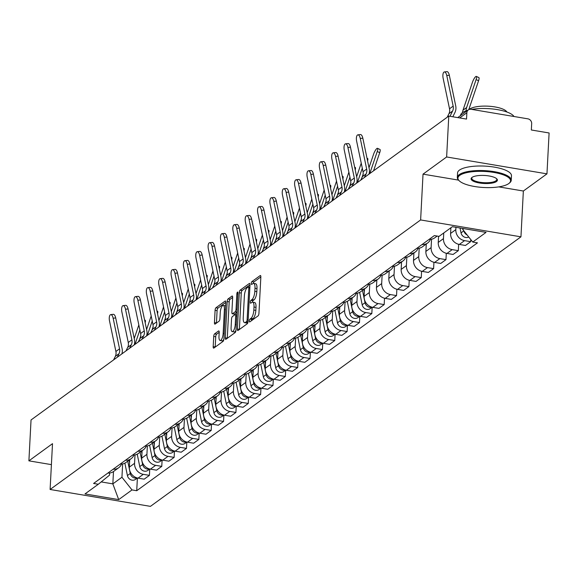 <?xml version="1.0" encoding="UTF-8"?>
<svg xmlns="http://www.w3.org/2000/svg" width="578" height="578" viewBox="0 0 578 578"><rect width="100%" height="100%" fill="white"/><g stroke="black" fill="none" stroke-linecap="round" stroke-linejoin="round"><path stroke-width="0.87" d="M249.328 320.906A1.481 0.499 -80.4 0 0 249.624 321.975A1.481 0.499 -80.4 0 0 249.797 321.917L258.055 315.913A2.117 0.708 -80.4 0 0 258.944 313.327L260.844 277.035A2.117 0.708 -80.4 0 0 260.418 275.511A2.117 0.708 -80.4 0 0 260.172 275.59L251.907 281.594A1.481 0.499 -80.4 0 0 251.293 283.408A1.481 0.499 -80.4 0 0 251.589 284.47A1.481 0.499 -80.4 0 0 251.762 284.419L252.832 283.639A6.784 2.276 -80.4 0 1 253.619 283.401A6.784 2.276 -80.4 0 1 254.985 288.285L254.826 291.305A6.784 2.276 -80.4 0 1 251.994 299.57L250.924 300.35A1.481 0.499 -80.4 0 0 250.31 302.157A1.481 0.499 -80.4 0 0 250.606 303.219A1.481 0.499 -80.4 0 0 250.78 303.168L251.849 302.395A6.784 2.276 -80.4 0 1 252.637 302.157A6.784 2.276 -80.4 0 1 254.002 307.034L253.843 310.061A6.784 2.276 -80.4 0 1 251.011 318.319L249.942 319.099A1.481 0.499 -80.4 0 0 249.328 320.906M214.604 333.853A2.117 0.708 -80.4 0 0 213.723 336.432L213.188 346.612A2.117 0.708 -80.4 0 0 213.614 348.137A2.117 0.708 -80.4 0 0 213.86 348.064L223.036 341.388A2.117 0.708 -80.4 0 0 223.917 338.809L225.817 302.518A2.117 0.708 -80.4 0 0 225.391 300.994A2.117 0.708 -80.4 0 0 225.145 301.066L215.97 307.742A2.117 0.708 -80.4 0 0 215.088 310.321L214.445 322.618A2.117 0.708 -80.4 0 0 214.871 324.142A2.117 0.708 -80.4 0 0 215.117 324.07L219.04 321.216A2.117 0.708 -80.4 0 0 219.929 318.63L220.247 312.532A5.672 1.9 -80.4 0 1 223.267 305.43A5.672 1.9 -80.4 0 1 224.401 309.512L223.151 333.398A5.672 1.9 -80.4 0 1 220.131 340.507A5.672 1.9 -80.4 0 1 218.99 336.425L219.199 332.444A2.117 0.708 -80.4 0 0 218.773 330.919A2.117 0.708 -80.4 0 0 218.527 330.992L214.604 333.853L216.613 334.185A2.117 0.708 -80.4 0 0 215.724 336.772L215.197 346.952A2.117 0.708 -80.4 0 0 215.189 347.096M498.756 186.882L523.357 191.022L546.961 173.855L446.635 156.97L423.031 174.144L420.625 219.943L50.105 489.479L52.504 443.673L28.9 460.847L31.039 419.968L448.774 116.099L466.533 119.082L466.865 112.717L459.691 117.934M446.635 156.97L448.774 116.099M237.363 329.026A2.117 0.708 -80.4 0 0 237.789 330.551A2.117 0.708 -80.4 0 0 238.035 330.471L247.211 323.803A2.117 0.708 -80.4 0 0 248.092 321.216L249.999 284.925A2.117 0.708 -80.4 0 0 249.573 283.401A2.117 0.708 -80.4 0 0 249.328 283.48L240.152 290.149A2.117 0.708 -80.4 0 0 239.27 292.735L237.363 329.026L239.371 329.359A2.117 0.708 -80.4 0 0 239.364 329.511M235.123 332.596L225.947 339.272A2.117 0.708 -80.4 0 1 225.702 339.344A2.117 0.708 -80.4 0 1 225.276 337.819L227.176 301.528A2.117 0.708 -80.4 0 1 228.064 298.949L231.988 296.088A2.117 0.708 -80.4 0 1 232.233 296.015A2.117 0.708 -80.4 0 1 232.659 297.54L231.886 312.257A2.117 0.708 -80.4 0 0 232.313 313.782A2.117 0.708 -80.4 0 0 232.558 313.709L235.167 311.817A2.117 0.708 -80.4 0 0 236.048 309.23L236.85 293.913A1.481 0.499 -80.4 0 1 237.645 292.049A1.481 0.499 -80.4 0 1 237.941 293.118L236.005 330.016A2.117 0.708 -80.4 0 1 235.123 332.596M546.961 173.855L549.1 132.976L531.341 129.992L531.673 123.62A4.321 3.851 54 0 0 527.88 118.837L471.092 109.285A4.321 3.851 54 0 0 468.339 109.899A4.321 3.851 54 0 0 466.865 112.717M523.357 191.022L520.951 236.828L150.432 506.364L50.105 489.479M28.9 460.847L51.406 464.633M450.891 227.768L450.594 233.44A9.934 8.858 54 0 0 459.329 244.436L464.553 240.636A9.934 8.858 -126 0 1 455.818 229.632L455.941 227.306M464.553 240.636L470.673 241.669L470.788 239.574M429.179 239.335A9.934 8.858 54 0 0 434.764 237.825L437.185 236.07M459.329 244.436L465.449 245.469L470.673 241.669M430.429 239.35A9.934 8.858 -126 0 1 427.641 243.013A9.934 8.858 -126 0 1 422.056 244.523M458.65 244.299L458.318 250.657L452.198 249.624A9.934 8.858 -126 0 1 443.463 238.62L443.76 232.956M416.825 248.323A9.934 8.858 54 0 0 422.41 246.813L427.641 243.013M438.558 236.301L438.24 242.428A9.934 8.858 54 0 0 446.975 253.431L453.094 254.457L458.318 250.657M418.075 248.338A9.934 8.858 -126 0 1 415.286 252.001A9.934 8.858 -126 0 1 409.694 253.511M446.295 253.287L445.963 259.645L439.844 258.612A9.934 8.858 -126 0 1 431.109 247.615L431.549 239.213M404.47 257.311A9.934 8.858 54 0 0 410.055 255.801L415.286 252.001M426.268 244.01L425.878 251.416A9.934 8.858 54 0 0 434.613 262.419L440.732 263.445L445.963 259.645M405.713 257.333A9.934 8.858 -126 0 1 402.924 260.989A9.934 8.858 -126 0 1 397.339 262.499M433.941 262.275L433.608 268.633L427.489 267.6A9.934 8.858 -126 0 1 418.754 256.603L419.195 248.2M392.115 266.299A9.934 8.858 54 0 0 397.7 264.789L402.924 260.989M413.913 252.998L413.523 260.403A9.934 8.858 54 0 0 422.258 271.407L428.377 272.433L433.608 268.633M393.358 266.321A9.934 8.858 -126 0 1 390.569 269.977A9.934 8.858 -126 0 1 384.984 271.487M421.586 271.263L421.254 277.621L415.134 276.587A9.934 8.858 -126 0 1 406.399 265.591L406.84 257.188M379.753 275.287A9.934 8.858 54 0 0 385.345 273.777L390.569 269.977M401.558 261.986L401.168 269.391A9.934 8.858 54 0 0 409.903 280.395L416.023 281.421L421.254 277.621M381.003 275.309A9.934 8.858 -126 0 1 378.214 278.964A9.934 8.858 -126 0 1 372.629 280.474M409.231 280.251L408.892 286.609L402.772 285.575A9.934 8.858 -126 0 1 394.037 274.579L394.478 266.176M367.398 284.275A9.934 8.858 54 0 0 372.983 282.765L378.214 278.964M389.204 270.974L388.813 278.379A9.934 8.858 54 0 0 397.548 289.383L403.668 290.409L408.892 286.609M368.648 284.297A9.934 8.858 -126 0 1 365.86 287.952A9.934 8.858 -126 0 1 360.275 289.462M396.869 289.246L396.537 295.596L390.417 294.57A9.934 8.858 -126 0 1 381.682 283.567L382.123 275.171M355.044 293.263A9.934 8.858 54 0 0 360.629 291.753L365.86 287.952M376.842 279.962L376.459 287.367A9.934 8.858 54 0 0 385.194 298.371L391.313 299.397L396.537 295.596M356.294 293.284A9.934 8.858 -126 0 1 353.505 296.94A9.934 8.858 -126 0 1 347.913 298.45M384.515 298.234L384.182 304.584L378.063 303.558A9.934 8.858 -126 0 1 369.328 292.555L369.768 284.159M342.689 302.251A9.934 8.858 54 0 0 348.274 300.748L353.505 296.94M364.487 288.949L364.104 296.355A9.934 8.858 54 0 0 372.832 307.359L378.958 308.385L384.182 304.584M343.932 302.272A9.934 8.858 -126 0 1 341.143 305.928A9.934 8.858 -126 0 1 335.558 307.438M372.16 307.236L371.827 313.572L365.708 312.546A9.934 8.858 -126 0 1 356.973 301.543L357.414 293.147M330.334 311.239A9.934 8.858 54 0 0 335.919 309.736L341.143 305.928M352.132 297.937L351.742 305.343A9.934 8.858 54 0 0 360.477 316.347L366.596 317.373L371.827 313.572M331.577 311.26A9.934 8.858 -126 0 1 328.788 314.916A9.934 8.858 -126 0 1 323.203 316.426M359.805 316.224L359.473 322.56L353.353 321.534A9.934 8.858 -126 0 1 344.618 310.531L345.059 302.135M317.979 320.234A9.934 8.858 54 0 0 323.564 318.724L328.788 314.916M339.777 306.925L339.387 314.331A9.934 8.858 54 0 0 348.122 325.335L354.242 326.368L359.473 322.56M319.222 320.248A9.934 8.858 -126 0 1 316.433 323.904A9.934 8.858 -126 0 1 310.848 325.414M334.922 310.35L337.465 322.762A5.397 4.812 54 0 0 345.557 326.592L347.465 325.197L347.111 331.548L340.991 330.522A9.934 8.858 -126 0 1 332.256 319.518L332.697 311.123M305.618 329.222A9.934 8.858 54 0 0 311.21 327.712L316.433 323.904M327.423 315.913L327.032 323.319A9.934 8.858 54 0 0 335.767 334.322L341.887 335.356L347.111 331.548M306.867 329.236A9.934 8.858 -126 0 1 304.079 332.892A9.934 8.858 -126 0 1 298.494 334.402M322.567 319.338L325.111 331.75A5.397 4.812 54 0 0 333.195 335.58L335.11 334.185L334.756 340.536L328.636 339.51A9.934 8.858 -126 0 1 319.901 328.506L320.342 320.111M293.263 338.209A9.934 8.858 54 0 0 298.848 336.699L304.079 332.892M315.061 324.901L314.678 332.307A9.934 8.858 54 0 0 323.413 343.31L329.532 344.344L334.756 340.536M294.513 338.224A9.934 8.858 -126 0 1 291.724 341.88A9.934 8.858 -126 0 1 286.132 343.39M310.213 328.326L312.756 340.738A5.397 4.812 54 0 0 320.841 344.567L322.755 343.173L322.401 349.524L316.282 348.498A9.934 8.858 -126 0 1 307.547 337.494L307.987 329.099M280.908 347.197A9.934 8.858 54 0 0 286.493 345.687L291.724 341.88M302.706 333.889L302.323 341.295A9.934 8.858 54 0 0 311.058 352.298L317.178 353.331L322.401 349.524M282.158 347.212A9.934 8.858 -126 0 1 279.369 350.875A9.934 8.858 -126 0 1 273.777 352.378M310.379 352.175L310.046 358.512L303.927 357.486A9.934 8.858 -126 0 1 295.192 346.482L295.633 338.087M268.553 356.185A9.934 8.858 54 0 0 274.138 354.675L279.369 350.875M290.351 342.877L289.961 350.29A9.934 8.858 54 0 0 298.696 361.286L304.816 362.319L310.046 358.512M269.796 356.2A9.934 8.858 -126 0 1 267.007 359.863A9.934 8.858 -126 0 1 261.422 361.366M298.024 361.163L297.692 367.507L291.572 366.474A9.934 8.858 -126 0 1 282.837 355.47L283.278 347.075M256.199 365.173A9.934 8.858 54 0 0 261.783 363.663L267.007 359.863M277.996 351.865L277.606 359.278A9.934 8.858 54 0 0 286.341 370.274L292.461 371.307L297.692 367.507M257.441 365.188A9.934 8.858 -126 0 1 254.652 368.851A9.934 8.858 -126 0 1 249.067 370.361M273.148 355.289L275.684 367.702A5.397 4.812 54 0 0 283.776 371.531L285.684 370.144L285.337 376.495L279.217 375.462A9.934 8.858 -126 0 1 270.482 364.458L270.916 356.062M243.837 374.161A9.934 8.858 54 0 0 249.429 372.651L254.652 368.851M265.642 360.86L265.251 368.265A9.934 8.858 54 0 0 273.986 379.262L280.106 380.295L285.337 376.495M245.086 374.176A9.934 8.858 -126 0 1 242.298 377.839A9.934 8.858 -126 0 1 236.713 379.349M260.786 364.277L263.33 376.69A5.397 4.812 54 0 0 271.414 380.519L273.329 379.132L272.975 385.483L266.855 384.449A9.934 8.858 -126 0 1 258.12 373.446L258.561 365.05M231.482 383.149A9.934 8.858 54 0 0 237.067 381.639L242.298 377.839M253.287 369.848L252.897 377.253A9.934 8.858 54 0 0 261.632 388.25L267.751 389.283L272.975 385.483M232.732 383.163A9.934 8.858 -126 0 1 229.943 386.827A9.934 8.858 -126 0 1 224.358 388.337M248.432 373.265L250.975 385.678A5.397 4.812 54 0 0 259.06 389.507L260.974 388.12L260.62 394.471L254.501 393.437A9.934 8.858 -126 0 1 245.766 382.434L246.206 374.038M219.127 392.137A9.934 8.858 54 0 0 224.712 390.627L229.943 386.827M240.925 378.836L240.542 386.241A9.934 8.858 54 0 0 249.277 397.238L255.397 398.271L260.62 394.471M220.377 392.151A9.934 8.858 -126 0 1 217.588 395.814A9.934 8.858 -126 0 1 211.996 397.324M236.077 382.253L238.62 394.666A5.397 4.812 54 0 0 246.705 398.495L248.612 397.108L248.265 403.458L242.146 402.425A9.934 8.858 -126 0 1 233.411 391.422L233.852 383.026M206.772 401.125A9.934 8.858 54 0 0 212.357 399.615L217.588 395.814M228.57 387.824L228.18 395.229A9.934 8.858 54 0 0 236.915 406.233L243.035 407.259L248.265 403.458M208.015 401.139A9.934 8.858 -126 0 1 205.226 404.802A9.934 8.858 -126 0 1 199.641 406.312M236.243 406.11L235.911 412.446L229.791 411.413A9.934 8.858 -126 0 1 221.056 400.417L221.497 392.014M194.418 410.113A9.934 8.858 54 0 0 200.002 408.603L205.226 404.802M216.215 396.811L215.825 404.217A9.934 8.858 54 0 0 224.56 415.221L230.68 416.247L235.911 412.446M195.66 410.134A9.934 8.858 -126 0 1 192.871 413.79A9.934 8.858 -126 0 1 187.286 415.3M223.888 415.098L223.556 421.434L217.436 420.401A9.934 8.858 -126 0 1 208.701 409.405L209.135 401.002M182.056 419.101A9.934 8.858 54 0 0 187.648 417.591L192.871 413.79M203.861 405.799L203.47 413.205A9.934 8.858 54 0 0 212.205 424.209L218.325 425.235L223.556 421.434M183.305 419.122A9.934 8.858 -126 0 1 180.517 422.778A9.934 8.858 -126 0 1 174.932 424.288M211.526 424.086L211.194 430.422L205.074 429.389A9.934 8.858 -126 0 1 196.339 418.393L196.78 409.99M169.701 428.088A9.934 8.858 54 0 0 175.286 426.578L180.517 422.778M191.506 414.787L191.116 422.193A9.934 8.858 54 0 0 199.851 433.197L205.97 434.223L211.194 430.422M170.951 428.11A9.934 8.858 -126 0 1 168.162 431.766A9.934 8.858 -126 0 1 162.577 433.276M199.172 433.074L198.839 439.41L192.72 438.377A9.934 8.858 -126 0 1 183.985 427.38L184.425 418.978M157.346 437.076A9.934 8.858 54 0 0 162.931 435.566L168.162 431.766M179.144 423.775L178.761 431.181A9.934 8.858 54 0 0 187.496 442.184L193.616 443.21L198.839 439.41M158.596 437.098A9.934 8.858 -126 0 1 155.807 440.754A9.934 8.858 -126 0 1 150.215 442.264M186.817 442.062L186.484 448.398L180.365 447.372A9.934 8.858 -126 0 1 171.63 436.368L172.071 427.966M144.991 446.064A9.934 8.858 54 0 0 150.576 444.554L155.807 440.754M166.789 432.763L166.399 440.169A9.934 8.858 54 0 0 175.134 451.172L181.254 452.198L186.484 448.398M146.234 446.086A9.934 8.858 -126 0 1 143.445 449.742A9.934 8.858 -126 0 1 137.86 451.252M174.462 451.05L174.13 457.386L168.01 456.36A9.934 8.858 -126 0 1 159.275 445.356L159.716 436.961M132.637 455.052A9.934 8.858 54 0 0 138.221 453.549L143.445 449.742M154.434 441.751L154.044 449.157A9.934 8.858 54 0 0 162.779 460.16L168.899 461.186L174.13 457.386M133.879 455.074A9.934 8.858 -126 0 1 131.09 458.73A9.934 8.858 -126 0 1 125.505 460.24M162.107 460.037L161.775 466.374L155.655 465.348A9.934 8.858 -126 0 1 146.92 454.344L147.361 445.949M120.275 464.04A9.934 8.858 54 0 0 125.867 462.537L131.09 458.73M142.08 450.739L141.689 458.144A9.934 8.858 54 0 0 150.424 469.148L156.544 470.174L161.775 466.374M121.525 464.062A9.934 8.858 -126 0 1 118.736 467.718A9.934 8.858 -126 0 1 113.151 469.228M149.745 469.025L149.413 475.362L143.293 474.336A9.934 8.858 -126 0 1 134.558 463.332L134.999 454.937M107.92 473.035A9.934 8.858 54 0 0 113.505 471.525L118.736 467.718M129.725 459.727L129.335 467.132A9.934 8.858 54 0 0 138.07 478.136L144.189 479.169L149.413 475.362M462.74 228.454L462.689 229.379L463.737 228.621M101.186 481.915L112.84 483.873L121.944 477.247L132.008 489.927L118.707 499.609L84.995 493.93L98.303 484.256L93.585 483.461L434.331 235.593L439.049 236.38L452.35 226.706L486.062 232.378L472.753 242.052L462.689 229.379M132.008 489.927L136.726 490.722L477.471 242.847L472.753 242.052M420.625 219.943L520.951 236.828M423.031 174.144L458.564 180.119M113.483 471.54L112.84 483.873L118.707 499.609M109.618 473.014L109.509 475.159L98.303 484.256M121.944 477.247L122.644 463.924M137.391 478.013L136.726 490.722M251.387 320.761A1.481 0.499 -80.4 0 1 251.95 319.439L253.019 318.659A6.784 2.276 -80.4 0 0 255.844 310.393L253.843 310.061M252.637 302.157L254.645 302.489A6.784 2.276 -80.4 0 1 256.003 307.373L255.844 310.393M253.619 283.401L255.628 283.74A6.784 2.276 -80.4 0 1 256.986 288.624L256.827 291.644A6.784 2.276 -80.4 0 1 254.002 299.91L252.933 300.683A1.481 0.499 -80.4 0 0 252.348 302.157M260.851 276.891L253.915 281.934A1.481 0.499 -80.4 0 0 253.33 283.408M249.999 284.781L242.16 290.488A2.117 0.708 -80.4 0 0 241.272 293.068L239.371 329.359M246.503 321.599A1.481 0.499 -80.4 0 0 247.124 319.793L248.793 287.938A1.481 0.499 -80.4 0 0 248.497 286.869A1.481 0.499 -80.4 0 0 248.323 286.919L247.196 287.743A6.784 2.276 -80.4 0 0 244.371 296.001L243.23 317.777A6.784 2.276 -80.4 0 0 244.588 322.661A6.784 2.276 -80.4 0 0 245.375 322.423L246.503 321.599L248.027 321.859M244.588 322.661L246.596 322.994A6.784 2.276 -80.4 0 0 247.384 322.755L245.375 322.423M247.926 322.365L247.384 322.755M232.667 297.395L230.066 299.281A2.117 0.708 -80.4 0 0 229.184 301.868L227.284 338.159A2.117 0.708 -80.4 0 0 227.277 338.303M234.112 313.97A2.117 0.708 -80.4 0 0 234.321 314.121A2.117 0.708 -80.4 0 0 234.567 314.049L236.929 312.322M231.092 327.531A5.672 1.9 -80.4 0 0 232.226 331.613A5.672 1.9 -80.4 0 0 235.246 324.504L235.687 316.087A2.117 0.708 -80.4 0 0 235.26 314.562A2.117 0.708 -80.4 0 0 235.015 314.634L232.414 316.534A2.117 0.708 -80.4 0 0 231.532 319.114L231.092 327.531M232.226 331.613L234.234 331.945A5.672 1.9 -80.4 0 0 235.99 330.226M219.207 332.299L216.613 334.185M220.131 340.507L222.14 340.847A5.672 1.9 -80.4 0 0 223.888 339.134M225.637 305.95A5.672 1.9 -80.4 0 0 225.276 305.769L223.267 305.43M225.825 302.373L217.978 308.074A2.117 0.708 -80.4 0 0 217.097 310.661L216.454 322.958A2.117 0.708 -80.4 0 0 216.447 323.102M476.344 76.419L478.815 77.56A4.971 1.199 114.7 0 1 478.57 80.747L476.091 79.612A4.971 1.199 -65.3 0 0 476.344 76.419A4.971 1.199 -65.3 0 0 472.45 82.264L462.985 110.196A10.801 9.624 -126 0 0 462.501 112.573M460.03 227.992L461.027 232.876A5.397 4.812 54 0 0 468.715 236.966M463.903 230.904A5.397 4.812 54 0 0 467.118 234.95M468.866 109.582A7.991 7.124 -126 0 1 469.105 108.678L478.57 80.747M466.106 110.803A10.801 9.624 -126 0 1 466.627 107.544L476.091 79.612M446.765 75.537A4.971 2.009 -96.5 0 0 444.381 71.925A4.971 2.009 -96.5 0 0 443.124 78.189L449.518 108.787L453.159 106.135L446.765 75.537L449.316 75.248A4.971 2.009 83.5 0 0 446.931 71.636L444.381 71.925M450.009 116.301L452.603 111.034A7.991 7.124 54 0 0 453.159 106.135M447.213 117.233L448.962 113.678A7.991 7.124 54 0 0 449.518 108.787M452.834 116.778L454.958 112.457A10.801 9.624 54 0 0 455.71 105.846L449.316 75.248M459.77 175.358A26.35 8.041 -177 0 0 459.185 180.748A26.35 8.041 -177 0 0 483.381 187.482A26.35 8.041 -177 0 0 508.727 183.594A26.35 8.041 -177 0 0 509.037 183.356A26.35 8.041 -177 0 0 493.496 172.381A26.35 8.041 -177 0 0 459.77 175.358M458.91 180.452A27 8.237 3 0 1 458.607 180.163A27 8.237 3 0 1 457.321 177.446A27 8.237 3 0 1 459.199 174.643A27 8.237 3 0 1 489.53 171.023A27 8.237 3 0 1 511.241 180.278A27 8.237 3 0 1 509.68 182.836L509.037 183.356M472.009 177.417A13.178 4.017 3 0 1 484.682 175.474A13.178 4.017 3 0 1 496.777 178.848A13.178 4.017 3 0 1 496.488 181.535A13.178 4.017 3 0 1 479.624 183.024A13.178 4.017 3 0 1 471.85 177.54A13.178 4.017 3 0 1 472.009 177.417M472.212 177.28A12.528 3.822 -177 0 0 471.771 178.205A12.528 3.822 -177 0 0 481.842 182.504A12.528 3.822 -177 0 0 495.917 180.82A12.528 3.822 -177 0 0 496.791 179.52A12.528 3.822 -177 0 0 496.451 178.551M460.565 115.557L460.572 115.419A27 8.237 3 0 1 462.451 112.609A27 8.237 3 0 1 467.84 110.261M469.3 109.408A19.435 5.932 3 0 1 469.719 109.069A19.435 5.932 3 0 1 489.79 106.294A19.435 5.932 3 0 1 506.92 112.016M457.321 177.446L457.559 172.93A27 8.237 3 0 1 459.438 170.12A27 8.237 3 0 1 489.768 166.5A27 8.237 3 0 1 511.479 175.755L511.241 180.278M471.742 109.394A27 8.237 3 0 1 513.994 116.503M377.492 148.329L379.97 149.464A4.971 1.199 114.7 0 1 379.717 152.657L377.239 151.515A4.971 1.199 -65.3 0 0 377.492 148.329A4.971 1.199 -65.3 0 0 373.598 154.167L369.002 167.736M362.507 290.387L365.029 302.706A5.397 4.812 54 0 0 371.907 307.156M359.639 292.374L362.182 304.779A5.397 4.812 54 0 0 370.267 308.609L372.174 307.221M363.858 289.412L364.342 291.782M373.569 170.799L379.717 152.657M369.776 173.566L377.239 151.515M367.001 158.177L367.615 158.451A4.971 1.199 114.7 0 1 367.579 160.937M350.152 299.375L352.674 311.694A5.397 4.812 54 0 0 359.552 316.144M347.284 301.362L349.827 313.767A5.397 4.812 54 0 0 357.912 317.597L359.819 316.209M351.496 298.4L351.988 300.77M361.915 177.713L363.172 174.021M357.421 182.554L362.283 168.184M356.648 176.731L361.236 163.169M354.646 167.165L355.253 167.439A4.971 1.199 114.7 0 1 355.224 169.925M337.798 308.37L340.319 320.682A5.397 4.812 54 0 0 347.197 325.132M339.142 307.388L339.626 309.757M349.56 186.701L350.81 183.009M345.066 191.542L349.928 177.171M344.293 185.719L348.881 172.157M342.292 176.153L342.899 176.427A4.971 1.199 114.7 0 1 342.87 178.92M325.443 317.358L327.964 329.67A5.397 4.812 54 0 0 334.843 334.12M326.787 316.376L327.271 318.745M337.205 195.689L338.455 191.997M332.704 200.53L337.574 186.159M331.931 194.707L336.526 181.145M329.937 185.141L330.544 185.415A4.971 1.199 114.7 0 1 330.515 187.908M313.081 326.346L315.61 338.665A5.397 4.812 54 0 0 322.481 343.108M314.432 325.363L314.916 327.733M324.85 204.677L326.1 200.985M320.349 209.518L325.219 195.147M319.576 203.694L324.171 190.133M317.582 194.129L318.189 194.41A4.971 1.199 114.7 0 1 318.16 196.896M300.726 335.334L303.248 347.653A5.397 4.812 54 0 0 310.126 352.096M297.858 337.314L300.401 349.726A5.397 4.812 54 0 0 308.486 353.555L310.393 352.161M302.077 334.351L302.561 336.721M312.496 213.665L313.746 209.973M307.995 218.506L312.864 204.135M307.221 212.682L311.817 199.121M305.22 203.116L305.834 203.398A4.971 1.199 114.7 0 1 305.798 205.884M288.371 344.322L290.893 356.64A5.397 4.812 54 0 0 297.771 361.084M285.503 346.301L288.046 358.714A5.397 4.812 54 0 0 296.131 362.543L298.038 361.156M289.715 343.339L290.207 345.709M300.141 222.66L301.391 218.961M295.64 227.494L300.502 213.123M294.867 221.67L299.455 208.109M292.865 212.104L293.472 212.386A4.971 1.199 114.7 0 1 293.443 214.871M276.017 353.31L278.538 365.628A5.397 4.812 54 0 0 285.416 370.072M277.361 352.327L277.845 354.697M287.779 231.648L289.029 227.949M283.285 236.481L288.147 222.111M282.512 230.658L287.1 217.097M280.511 221.092L281.118 221.374A4.971 1.199 114.7 0 1 281.089 223.859M263.662 362.298L266.183 374.616A5.397 4.812 54 0 0 273.062 379.06M265.006 361.315L265.49 363.685M275.424 240.636L276.674 236.937M270.923 245.469L275.793 231.099M270.15 239.646L274.745 226.085M268.156 230.08L268.763 230.362A4.971 1.199 114.7 0 1 268.734 232.847M251.3 371.286L253.829 383.604A5.397 4.812 54 0 0 260.7 388.048M252.651 370.303L253.135 372.673M263.069 249.624L264.319 245.925M258.568 254.457L263.438 240.087M257.795 248.634L262.39 235.08M255.801 239.068L256.408 239.35A4.971 1.199 114.7 0 1 256.379 241.835M238.945 380.273L241.474 392.592A5.397 4.812 54 0 0 248.345 397.035M240.296 379.291L240.78 381.661M250.715 258.612L251.965 254.92M246.214 263.445L251.083 249.075M245.44 257.622L250.036 244.068M243.439 248.056L244.053 248.338A4.971 1.199 114.7 0 1 244.017 250.823M226.59 389.261L229.112 401.58A5.397 4.812 54 0 0 235.99 406.023M223.722 391.241L226.265 403.654A5.397 4.812 54 0 0 234.35 407.483L236.258 406.096M227.934 388.286L228.426 390.656M238.36 267.6L239.61 263.908M233.859 272.433L238.721 258.063M233.086 266.61L237.674 253.056M231.084 257.044L231.699 257.326A4.971 1.199 114.7 0 1 231.662 259.811M214.236 398.249L216.757 410.568A5.397 4.812 54 0 0 223.635 415.011M211.367 400.229L213.903 412.641A5.397 4.812 54 0 0 221.995 416.471L223.903 415.083M215.58 397.274L216.064 399.644M225.998 276.587L227.255 272.895M221.504 281.421L226.366 267.058M220.731 275.598L225.319 262.044M218.73 266.032L219.337 266.314A4.971 1.199 114.7 0 1 219.308 268.799M201.881 407.237L204.402 419.556A5.397 4.812 54 0 0 211.281 423.999M199.005 409.217L201.549 421.629A5.397 4.812 54 0 0 209.641 425.459L211.548 424.071M203.225 406.262L203.709 408.632M213.643 285.575L214.893 281.883M209.142 290.409L214.012 276.046M208.369 284.586L212.964 271.031M360.275 138.46A4.971 2.009 -96.5 0 0 357.89 134.847A4.971 2.009 -96.5 0 0 356.626 141.104L363.02 171.709L366.669 169.058L360.275 138.46L362.825 138.164A4.971 2.009 83.5 0 0 360.441 134.558L357.89 134.847M364.364 177.497L366.112 173.949A7.991 7.124 54 0 0 366.669 169.058M360.723 180.148L362.464 176.601A7.991 7.124 54 0 0 363.02 171.709M368.959 174.151A10.801 9.624 54 0 0 369.219 168.769L362.825 138.164M347.913 147.448A4.971 2.009 -96.5 0 0 345.528 143.835A4.971 2.009 -96.5 0 0 344.271 150.092L350.665 180.697L354.307 178.046L347.913 147.448L350.463 147.152A4.971 2.009 83.5 0 0 348.086 143.546L345.528 143.835M352.009 186.484L353.75 182.937A7.991 7.124 54 0 0 354.307 178.046M348.368 189.136L350.109 185.589A7.991 7.124 54 0 0 350.665 180.697M356.604 183.139A10.801 9.624 54 0 0 356.857 177.757L350.463 147.152M335.558 156.436A4.971 2.009 -96.5 0 0 333.174 152.823A4.971 2.009 -96.5 0 0 331.916 159.087L338.311 189.685L341.952 187.034L335.558 156.436L338.108 156.139A4.971 2.009 83.5 0 0 335.724 152.534L333.174 152.823M339.654 195.472L341.396 191.925A7.991 7.124 54 0 0 341.952 187.034M336.013 198.124L337.754 194.576A7.991 7.124 54 0 0 338.311 189.685M344.25 192.134A10.801 9.624 54 0 0 344.502 186.745L338.108 156.139M323.203 165.424A4.971 2.009 -96.5 0 0 320.819 161.811A4.971 2.009 -96.5 0 0 319.562 168.075L325.956 198.673L329.597 196.021L323.203 165.424L325.754 165.135A4.971 2.009 83.5 0 0 323.369 161.522L320.819 161.811M327.3 204.46L329.041 200.913A7.991 7.124 54 0 0 329.597 196.021M323.651 207.112L325.4 203.564A7.991 7.124 54 0 0 325.956 198.673M331.895 201.122A10.801 9.624 54 0 0 332.148 195.732L325.754 165.135M310.848 174.412A4.971 2.009 -96.5 0 0 308.464 170.799A4.971 2.009 -96.5 0 0 307.207 177.063L313.594 207.661L317.243 205.009L310.848 174.412L313.399 174.123A4.971 2.009 83.5 0 0 311.015 170.51L308.464 170.799M314.945 213.448L316.686 209.901A7.991 7.124 54 0 0 317.243 205.009M311.296 216.1L313.045 212.552A7.991 7.124 54 0 0 313.594 207.661M319.54 210.11A10.801 9.624 54 0 0 319.793 204.72L313.399 174.123M298.494 183.399A4.971 2.009 -96.5 0 0 296.109 179.787A4.971 2.009 -96.5 0 0 294.845 186.051L301.239 216.649L304.888 213.997L298.494 183.399L301.044 183.11A4.971 2.009 83.5 0 0 298.66 179.498L296.109 179.787M302.583 222.436L304.331 218.889A7.991 7.124 54 0 0 304.888 213.997M298.942 225.088L300.683 221.54A7.991 7.124 54 0 0 301.239 216.649M307.178 219.098A10.801 9.624 54 0 0 307.438 213.708L301.044 183.11M286.132 192.387A4.971 2.009 -96.5 0 0 283.747 188.775A4.971 2.009 -96.5 0 0 282.49 195.039L288.884 225.637L292.526 222.985L286.132 192.387L288.689 192.098A4.971 2.009 83.5 0 0 286.305 188.486L283.747 188.775M290.228 231.424L291.969 227.876A7.991 7.124 54 0 0 292.526 222.985M286.587 234.076L288.328 230.528A7.991 7.124 54 0 0 288.884 225.637M294.823 228.086A10.801 9.624 54 0 0 295.076 222.696L288.689 192.098M273.777 201.375A4.971 2.009 -96.5 0 0 271.393 197.763A4.971 2.009 -96.5 0 0 270.136 204.027L276.53 234.625L280.171 231.973L273.777 201.375L276.327 201.086A4.971 2.009 83.5 0 0 273.943 197.474L271.393 197.763M277.874 240.419L279.615 236.864A7.991 7.124 54 0 0 280.171 231.973M274.232 243.063L275.973 239.516A7.991 7.124 54 0 0 276.53 234.625M282.469 237.074A10.801 9.624 54 0 0 282.721 231.684L276.327 201.086M261.422 210.363A4.971 2.009 -96.5 0 0 259.038 206.751A4.971 2.009 -96.5 0 0 257.781 213.015L264.175 243.613L267.816 240.961L261.422 210.363L263.973 210.074A4.971 2.009 83.5 0 0 261.588 206.462L259.038 206.751M265.519 249.407L267.26 245.86A7.991 7.124 54 0 0 267.816 240.961M261.877 252.051L263.619 248.504A7.991 7.124 54 0 0 264.175 243.613M270.114 246.062A10.801 9.624 54 0 0 270.367 240.672L263.973 210.074M249.067 219.351A4.971 2.009 -96.5 0 0 246.683 215.739A4.971 2.009 -96.5 0 0 245.426 222.003L251.82 252.6L255.462 249.949L249.067 219.351L251.618 219.062A4.971 2.009 83.5 0 0 249.234 215.45L246.683 215.739M253.164 258.395L254.905 254.847A7.991 7.124 54 0 0 255.462 249.949M249.515 261.039L251.264 257.492A7.991 7.124 54 0 0 251.82 252.6M257.759 255.05A10.801 9.624 54 0 0 258.012 249.66L251.618 219.062M236.713 228.339A4.971 2.009 -96.5 0 0 234.328 224.726A4.971 2.009 -96.5 0 0 233.064 230.99L239.458 261.588L243.107 258.937L236.713 228.339L239.263 228.05A4.971 2.009 83.5 0 0 236.879 224.437L234.328 224.726M240.802 267.383L242.55 263.835A7.991 7.124 54 0 0 243.107 258.937M237.161 270.034L238.902 266.48A7.991 7.124 54 0 0 239.458 261.588M245.397 264.038A10.801 9.624 54 0 0 245.657 258.648L239.263 228.05M224.351 237.327A4.971 2.009 -96.5 0 0 221.974 233.714A4.971 2.009 -96.5 0 0 220.709 239.978L227.103 270.576L230.745 267.925L224.351 237.327L226.908 237.038A4.971 2.009 83.5 0 0 224.524 233.425L221.974 233.714M228.447 276.371L230.189 272.823A7.991 7.124 54 0 0 230.745 267.925M224.806 279.022L226.547 275.475A7.991 7.124 54 0 0 227.103 270.576M233.042 273.026A10.801 9.624 54 0 0 233.302 267.636L226.908 237.038M211.996 246.315A4.971 2.009 -96.5 0 0 209.612 242.709A4.971 2.009 -96.5 0 0 208.355 248.966L214.749 279.564L218.39 276.913L211.996 246.315L214.546 246.026A4.971 2.009 83.5 0 0 212.162 242.413L209.612 242.709M216.093 285.359L217.834 281.811A7.991 7.124 54 0 0 218.39 276.913M212.451 288.01L214.192 284.463A7.991 7.124 54 0 0 214.749 279.564M220.688 282.013A10.801 9.624 54 0 0 220.941 276.624L214.546 246.026M199.641 255.303A4.971 2.009 -96.5 0 0 197.257 251.697A4.971 2.009 -96.5 0 0 196 257.954L202.394 288.552L206.035 285.9L199.641 255.303L202.192 255.014A4.971 2.009 83.5 0 0 199.807 251.401L197.257 251.697M203.738 294.346L205.479 290.799A7.991 7.124 54 0 0 206.035 285.9M200.096 296.998L201.838 293.451A7.991 7.124 54 0 0 202.394 288.552M208.333 291.001A10.801 9.624 54 0 0 208.586 285.611L202.192 255.014M187.286 264.291A4.971 2.009 -96.5 0 0 184.902 260.685A4.971 2.009 -96.5 0 0 183.645 266.942L190.039 297.54L193.681 294.896L187.286 264.291L189.837 264.002A4.971 2.009 83.5 0 0 187.453 260.389L184.902 260.685M191.383 303.334L193.124 299.787A7.991 7.124 54 0 0 193.681 294.896M187.734 305.986L189.483 302.439A7.991 7.124 54 0 0 190.039 297.54M195.978 299.989A10.801 9.624 54 0 0 196.231 294.599L189.837 264.002M206.375 275.02L206.982 275.301A4.971 1.199 114.7 0 1 206.953 277.787M189.519 416.225L192.048 428.544A5.397 4.812 54 0 0 198.919 432.987M186.651 418.205L189.194 430.617A5.397 4.812 54 0 0 197.279 434.446L199.193 433.059M190.87 415.25L191.354 417.619M201.289 294.563L202.538 290.871M196.787 299.397L201.657 285.033M196.014 293.573L200.609 280.019M174.932 273.278A4.971 2.009 -96.5 0 0 172.547 269.673A4.971 2.009 -96.5 0 0 171.283 275.93L177.677 306.528L181.326 303.884L174.932 273.278L177.482 272.989A4.971 2.009 83.5 0 0 175.098 269.384L172.547 269.673M179.021 312.322L180.769 308.775A7.991 7.124 54 0 0 181.326 303.884M175.38 314.974L177.121 311.426A7.991 7.124 54 0 0 177.677 306.528M183.623 308.977A10.801 9.624 54 0 0 183.876 303.587L177.482 272.989M194.02 284.008L194.627 284.289A4.971 1.199 114.7 0 1 194.598 286.775M177.164 425.213L179.693 437.532A5.397 4.812 54 0 0 186.564 441.975M174.296 427.2L176.839 439.605A5.397 4.812 54 0 0 184.924 443.434L186.831 442.047M178.515 424.238L178.999 426.607M188.934 303.551L190.184 299.859M184.433 308.385L189.302 294.021M183.66 302.561L188.255 289.007M162.577 282.274A4.971 2.009 -96.5 0 0 160.193 278.661A4.971 2.009 -96.5 0 0 158.928 284.918L165.322 315.523L168.964 312.871L162.577 282.274L165.127 281.977A4.971 2.009 83.5 0 0 162.743 278.372L160.193 278.661M166.666 321.31L168.415 317.763A7.991 7.124 54 0 0 168.964 312.871M163.025 323.962L164.766 320.414A7.991 7.124 54 0 0 165.322 315.523M171.261 317.965A10.801 9.624 54 0 0 171.522 312.575L165.127 281.977M181.658 292.995L182.272 293.277A4.971 1.199 114.7 0 1 182.236 295.763M164.809 434.201L167.331 446.519A5.397 4.812 54 0 0 174.209 450.97M161.941 436.188L164.484 448.593A5.397 4.812 54 0 0 172.569 452.422L174.477 451.035M166.153 433.225L166.645 435.595M176.579 312.539L177.829 308.847M172.078 317.38L176.94 303.009M171.305 311.549L175.893 297.995M150.215 291.261A4.971 2.009 -96.5 0 0 147.831 287.649A4.971 2.009 -96.5 0 0 146.574 293.906L152.968 324.511L156.609 321.859L150.215 291.261L152.765 290.965A4.971 2.009 83.5 0 0 150.381 287.36L147.831 287.649M154.312 330.298L156.053 326.751A7.991 7.124 54 0 0 156.609 321.859M150.67 332.95L152.411 329.402A7.991 7.124 54 0 0 152.968 324.511M158.907 326.953A10.801 9.624 54 0 0 159.16 321.57L152.765 290.965M169.303 301.991L169.918 302.265A4.971 1.199 114.7 0 1 169.881 304.751M152.455 443.189L154.976 455.507A5.397 4.812 54 0 0 161.854 459.958M149.586 445.176L152.13 457.581A5.397 4.812 54 0 0 160.214 461.41L162.122 460.023M153.799 442.213L154.283 444.583M164.217 321.527L165.474 317.835M159.723 326.368L164.586 311.997M158.95 320.537L163.538 306.983M137.86 300.249A4.971 2.009 -96.5 0 0 135.476 296.637A4.971 2.009 -96.5 0 0 134.219 302.894L140.613 333.499L144.254 330.847L137.86 300.249L140.411 299.953A4.971 2.009 83.5 0 0 138.026 296.348L135.476 296.637M141.957 339.286L143.698 335.739A7.991 7.124 54 0 0 144.254 330.847M138.315 341.938L140.057 338.39A7.991 7.124 54 0 0 140.613 333.499M146.552 335.941A10.801 9.624 54 0 0 146.805 330.558L140.411 299.953M156.949 310.978L157.556 311.253A4.971 1.199 114.7 0 1 157.527 313.738M140.1 452.177L142.621 464.495A5.397 4.812 54 0 0 149.5 468.946M137.224 454.164L139.768 466.569A5.397 4.812 54 0 0 147.86 470.398L149.767 469.011M141.444 451.201L141.928 453.571M151.862 330.515L153.112 326.823M147.361 335.356L152.231 320.985M146.588 329.532L151.183 315.971M125.505 309.237A4.971 2.009 -96.5 0 0 123.121 305.625A4.971 2.009 -96.5 0 0 121.864 311.889L128.258 342.487L131.9 339.835L125.505 309.237L128.056 308.941A4.971 2.009 83.5 0 0 125.672 305.336L123.121 305.625M129.602 348.274L131.343 344.726A7.991 7.124 54 0 0 131.9 339.835M125.953 350.925L127.702 347.378A7.991 7.124 54 0 0 128.258 342.487M134.197 344.936A10.801 9.624 54 0 0 134.45 339.546L128.056 308.941M144.594 319.966L145.201 320.241A4.971 1.199 114.7 0 1 145.172 322.726M127.745 461.172L130.267 473.483A5.397 4.812 54 0 0 137.145 477.934M124.87 463.151L127.413 475.557A5.397 4.812 54 0 0 135.498 479.393L137.412 477.999M129.089 460.189L129.573 462.559M139.508 339.503L140.757 335.811M135.006 344.344L139.876 329.973M134.233 338.52L138.828 324.959M113.151 318.225A4.971 2.009 -96.5 0 0 110.766 314.613A4.971 2.009 -96.5 0 0 109.502 320.877L115.896 351.475L119.545 348.823L113.151 318.225L115.701 317.936A4.971 2.009 83.5 0 0 113.317 314.324L110.766 314.613M117.247 357.262L118.989 353.714A7.991 7.124 54 0 0 119.545 348.823M113.599 359.913L115.34 356.366A7.991 7.124 54 0 0 115.896 351.475M121.842 353.924A10.801 9.624 54 0 0 122.095 348.534L115.701 317.936M150.424 469.148L155.655 465.348M162.779 460.16L168.01 456.36M175.134 451.172L180.365 447.372M187.496 442.184L192.72 438.377M199.851 433.197L205.074 429.389M212.205 424.209L217.436 420.401M224.56 415.221L229.791 411.413M236.915 406.233L242.146 402.425M249.277 397.238L254.501 393.437M261.632 388.25L266.855 384.449M273.986 379.262L279.217 375.462M286.341 370.274L291.572 366.474M298.696 361.286L303.927 357.486M311.058 352.298L316.282 348.498M323.413 343.31L328.636 339.51M335.767 334.322L340.991 330.522M348.122 325.335L353.353 321.534M360.477 316.347L365.708 312.546M372.832 307.359L378.063 303.558M385.194 298.371L390.417 294.57M397.548 289.383L402.772 285.575M409.903 280.395L415.134 276.587M422.258 271.407L427.489 267.6M434.613 262.419L439.844 258.612M446.975 253.431L452.198 249.624M138.07 478.136L143.293 474.336M129.335 467.132L134.558 463.332M141.689 458.144L146.92 454.344M154.044 449.157L159.275 445.356M166.399 440.169L171.63 436.368M178.761 431.181L183.985 427.38M191.116 422.193L196.339 418.393M203.47 413.205L208.701 409.405M215.825 404.217L221.056 400.417M228.18 395.229L233.411 391.422M240.542 386.241L245.766 382.434M252.897 377.253L258.12 373.446M265.251 368.265L270.482 364.458M277.606 359.278L282.837 355.47M289.961 350.29L295.192 346.482M302.323 341.295L307.547 337.494M314.678 332.307L319.901 328.506M327.032 323.319L332.256 319.518M339.387 314.331L344.618 310.531M351.742 305.343L356.973 301.543M364.104 296.355L369.328 292.555M376.459 287.367L381.682 283.567M388.813 278.379L394.037 274.579M401.168 269.391L406.399 265.591M413.523 260.403L418.754 256.603M425.878 251.416L431.109 247.615M438.24 242.428L443.463 238.62M450.594 233.44L455.818 229.632M253.019 318.659L251.011 318.319M256.003 307.373L254.002 307.034M252.933 300.683L250.924 300.35M254.002 299.91L251.994 299.57M256.827 291.644L254.826 291.305M256.986 288.624L254.985 288.285M253.915 281.934L251.907 281.594M260.627 275.663L260.172 275.59M251.95 319.439L249.942 319.099M241.272 293.068L239.27 292.735M242.16 290.488L240.152 290.149M249.783 283.552L249.328 283.48M248.164 319.966L247.124 319.793M249.833 288.111L248.793 287.938M249.877 287.187L248.641 286.977M227.284 338.159L225.276 337.819M229.184 301.868L227.176 301.528M230.066 299.281L228.064 298.949M232.443 296.167L231.988 296.088M234.567 314.049L232.558 313.709M236.944 312.113L235.167 311.817M237.088 309.403L236.048 309.23M237.89 294.086L236.85 293.913M236.286 324.677L235.246 324.504M236.727 316.26L235.687 316.087M218.983 331.071L218.527 330.992M224.192 333.578L223.151 333.398M225.442 309.685L224.401 309.512M216.454 322.958L214.445 322.618M217.097 310.661L215.088 310.321M217.978 308.074L215.97 307.742M225.601 301.145L225.145 301.066M215.197 346.952L213.188 346.612M215.724 336.772L213.723 336.432M463.845 230.832L461.027 232.876M466.627 107.544L462.985 110.196M448.962 113.678L452.603 111.034M365.029 302.706L362.182 304.779M352.674 311.694L349.827 313.767M340.319 320.682L337.465 322.762M327.964 329.67L325.111 331.75M315.61 338.665L312.756 340.738M303.248 347.653L300.401 349.726M290.893 356.64L288.046 358.714M278.538 365.628L275.684 367.702M266.183 374.616L263.33 376.69M253.829 383.604L250.975 385.678M241.474 392.592L238.62 394.666M229.112 401.58L226.265 403.654M216.757 410.568L213.903 412.641M204.402 419.556L201.549 421.629M362.464 176.601L366.112 173.949M350.109 185.589L353.75 182.937M337.754 194.576L341.396 191.925M325.4 203.564L329.041 200.913M313.045 212.552L316.686 209.901M300.683 221.54L304.331 218.889M288.328 230.528L291.969 227.876M275.973 239.516L279.615 236.864M263.619 248.504L267.26 245.86M251.264 257.492L254.905 254.847M238.902 266.48L242.55 263.835M226.547 275.475L230.189 272.823M214.192 284.463L217.834 281.811M201.838 293.451L205.479 290.799M189.483 302.439L193.124 299.787M192.048 428.544L189.194 430.617M177.121 311.426L180.769 308.775M179.693 437.532L176.839 439.605M164.766 320.414L168.415 317.763M167.331 446.519L164.484 448.593M152.411 329.402L156.053 326.751M154.976 455.507L152.13 457.581M140.057 338.39L143.698 335.739M142.621 464.495L139.768 466.569M127.702 347.378L131.343 344.726M130.267 473.483L127.413 475.557M115.34 356.366L118.989 353.714M457.74 117.609L468.339 109.899M249.884 287.107L248.497 286.869M234.321 314.121L232.313 313.782M236.799 314.822L235.26 314.562M459.185 180.748L458.607 180.163"/></g></svg>
